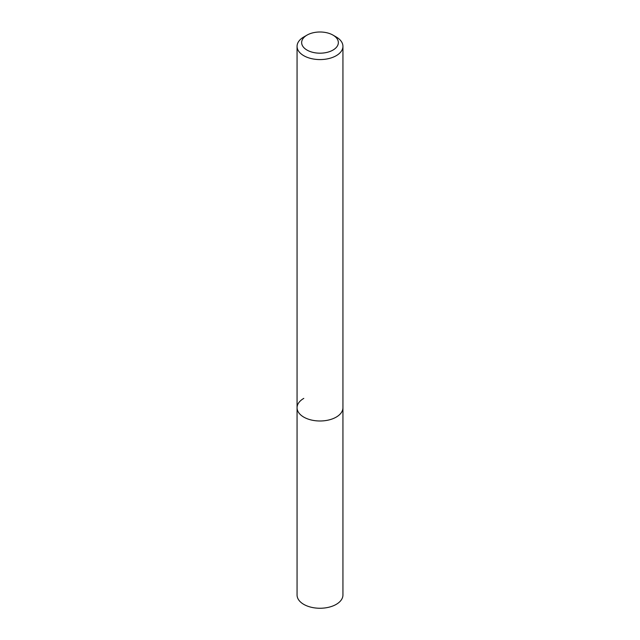 <?xml version="1.0" encoding="UTF-8"?>
<svg xmlns="http://www.w3.org/2000/svg" width="640" height="640" viewBox="0 0 640 640"><rect width="100%" height="100%" fill="white"/><g stroke="black" fill="none" stroke-linecap="round" stroke-linejoin="round"><path stroke-width="0.96" d="M297.064 46.336A22.936 13.24 180 0 1 303.784 36.976L307.024 35.104A18.344 10.592 180 0 1 332.976 35.104L336.216 36.976A22.936 13.24 180 0 1 342.936 46.336A22.936 13.24 180 0 1 336.216 55.704A22.936 13.24 180 0 1 311.224 58.568A22.936 13.24 180 0 1 297.064 46.336L297.064 595.016A22.936 13.24 0 0 0 311.224 607.248A22.936 13.24 0 0 0 336.216 604.376A22.936 13.24 0 0 0 342.936 595.016L342.936 407.752A22.936 13.24 180 0 1 336.216 417.112A22.936 13.24 180 0 1 311.224 419.984A22.936 13.24 180 0 1 297.064 407.752A22.936 13.24 180 0 1 303.784 398.392M303.784 36.976L307.024 35.104A18.344 10.592 180 0 0 307.024 50.08A18.344 10.592 180 0 0 332.976 50.08A18.344 10.592 180 0 0 332.976 35.104M297.064 407.752A22.936 13.24 0 0 0 311.224 419.984A22.936 13.24 0 0 0 336.216 417.112A22.936 13.24 0 0 0 342.936 407.752L342.936 46.336"/></g></svg>

